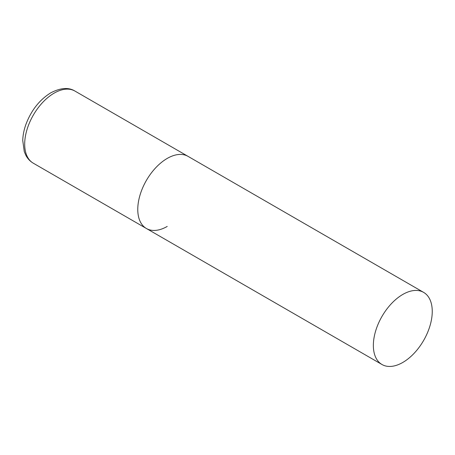 <?xml version="1.0" encoding="UTF-8"?>
<svg xmlns="http://www.w3.org/2000/svg" width="455" height="455" viewBox="0 0 455 455"><rect width="100%" height="100%" fill="white"/><g stroke="black" fill="none" stroke-linecap="round" stroke-linejoin="round"><path stroke-width="0.68" d="M167.218 226.431A41.644 24.047 -60 0 1 146.396 228.495A41.644 24.047 -60 0 1 140.015 195.121A41.644 24.047 -60 0 1 167.218 158.425A41.644 24.047 -60 0 1 188.04 156.361A41.644 24.047 120 0 0 155.951 167.52A41.644 24.047 120 0 0 137.768 209.431A41.644 24.047 120 0 0 146.396 228.495L33.317 163.208A41.644 24.047 -60 0 1 26.93 129.834A41.644 24.047 -60 0 1 54.139 93.138A41.644 24.047 -60 0 1 74.961 91.074C68.682 87.167 60.629 87.747 50.806 92.809C39.574 99.77 31.293 110.258 25.963 124.266C23.961 129.834 22.892 135.243 22.75 140.504L24.274 151.612L25.867 155.348C27.658 158.715 30.138 161.337 33.317 163.208M432.25 311.442A41.644 24.047 120 0 0 423.622 292.377A41.644 24.047 120 0 0 391.533 303.53A41.644 24.047 120 0 0 373.356 345.442A41.644 24.047 120 0 0 381.978 364.506A41.644 24.047 120 0 0 414.073 353.347A41.644 24.047 120 0 0 432.25 311.442M423.622 292.377L74.961 91.074M146.396 228.495L381.978 364.506"/></g></svg>
